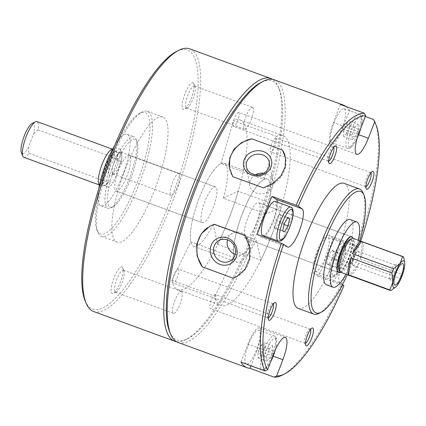 <?xml version="1.0" encoding="UTF-8"?>
<svg xmlns="http://www.w3.org/2000/svg" width="426" height="426" viewBox="0 0 426 426"><rect width="100%" height="100%" fill="white"/><g stroke="black" fill="none" stroke-linecap="round" stroke-linejoin="round"><path stroke-width="0.32" stroke-dasharray="2.13 1.6" d="M342.515 284.621L340.065 282.944L314.191 273.471L318.488 276.415A139.861 36.434 -69.9 0 0 333.185 238.326L357.339 247.165A139.861 36.434 110.1 0 0 374.907 122.15M318.488 276.415L342.642 285.26A139.861 36.434 110.1 0 1 282.3 375.082M178.127 342.467A139.861 36.434 110.1 0 0 260.424 223.655A139.861 36.434 110.1 0 0 274.296 79.795M345.896 106.489A139.861 36.434 -69.9 0 1 349.453 110.68L365.3 116.479M272.704 345.768L272.805 350.689L269.844 358.357L266.782 361.115L266.687 356.195L269.642 348.521L272.704 345.768L264.077 342.61L264.179 347.531L272.805 350.689M358.159 124.312L358.255 129.227L355.295 136.9L352.238 139.653L352.137 134.738L355.098 127.065L358.159 124.312L349.533 121.154L349.629 126.069L358.255 129.227M342.264 254.721L340.614 261.99L337.136 268.007L335.315 266.761L336.966 259.493L340.443 253.475L342.264 254.721L333.638 251.564L331.987 258.832L340.614 261.99M343.942 285.601L342.642 285.26M357.339 247.165L358.639 247.506A137.96 35.938 110.1 0 0 360.769 241.143M298.2 308.413A66.6 17.349 110.1 0 0 337.387 251.835A66.6 17.349 110.1 0 0 343.995 183.329M340.065 282.944A20.459 5.33 -69.9 0 1 342.648 261.431A20.459 5.33 -69.9 0 1 354.448 244.689A20.459 5.33 -69.9 0 1 354.767 244.854L328.888 235.381L333.185 238.326M358.639 247.506L354.767 244.854M176.46 341.668A139.861 36.434 110.1 0 0 185.688 339.714A139.861 36.434 110.1 0 0 256.974 222.393A139.861 36.434 110.1 0 0 278.295 86.782A139.861 36.434 110.1 0 0 272.507 79.327M93.592 311.518A139.861 36.434 110.1 0 0 175.89 192.706A139.861 36.434 110.1 0 0 189.762 48.841M264.077 179.405A44.24 11.523 110.1 0 0 242.298 213.9A44.24 11.523 110.1 0 0 233.917 257.57L190.784 241.782L171.832 280.335A90.387 23.547 110.1 0 0 177.882 289.691A90.387 23.547 110.1 0 0 231.068 212.909A90.387 23.547 110.1 0 0 240.035 119.935A90.387 23.547 110.1 0 0 233.453 120.638L276.58 136.426L264.077 179.405L220.95 163.611A44.24 11.523 110.1 0 0 199.166 198.106A44.24 11.523 110.1 0 0 190.784 241.782M99.455 233.469A64.699 16.854 110.1 0 0 140.74 172.722A64.699 16.854 110.1 0 0 139.845 113.167A64.699 16.854 110.1 0 0 106.873 167.439A64.699 16.854 110.1 0 0 97.011 230.168A64.699 16.854 110.1 0 0 99.455 233.469M115.861 190.949A19.032 4.958 110.1 0 0 116.154 191.104A19.032 4.958 110.1 0 0 127.353 174.937A19.032 4.958 110.1 0 0 129.243 155.362A19.032 4.958 110.1 0 0 118.263 170.938A19.032 4.958 110.1 0 0 115.861 190.949A19.032 4.958 110.1 0 0 116.154 191.104A19.032 4.958 110.1 0 0 127.353 174.937A19.032 4.958 110.1 0 0 129.243 155.362A19.032 4.958 110.1 0 0 118.263 170.938A19.032 4.958 110.1 0 0 115.861 190.949M100.499 235.871A66.6 17.349 110.1 0 0 101.526 236.403A66.6 17.349 110.1 0 0 140.718 179.831A66.6 17.349 110.1 0 0 147.321 111.324A66.6 17.349 110.1 0 0 142.076 112.033A66.6 17.349 110.1 0 0 108.129 167.897A66.6 17.349 110.1 0 0 97.98 232.474A66.6 17.349 110.1 0 0 100.499 235.871M116.021 241.558A66.6 17.349 110.1 0 0 117.054 242.09A66.6 17.349 110.1 0 0 156.241 185.512A66.6 17.349 110.1 0 0 162.849 117.006A66.6 17.349 110.1 0 0 124.424 171.513A66.6 17.349 110.1 0 0 116.021 241.558M85.173 300.958A137.96 35.938 110.1 0 0 90.387 307.993A137.96 35.938 110.1 0 0 178.414 178.462A137.96 35.938 110.1 0 0 176.518 51.471M193.234 82.857A14.271 3.717 -69.9 0 1 193.771 83.587A14.271 3.717 -69.9 0 1 191.599 97.421A14.271 3.717 -69.9 0 1 184.325 109.391A14.271 3.717 -69.9 0 1 184.128 96.255A14.271 3.717 -69.9 0 1 193.234 82.857M122.187 266.974A14.271 3.717 -69.9 0 1 122.731 267.704A14.271 3.717 -69.9 0 1 120.553 281.538A14.271 3.717 -69.9 0 1 113.279 293.509A14.271 3.717 -69.9 0 1 113.082 280.372A14.271 3.717 -69.9 0 1 122.187 266.974M119.812 148.951A14.271 3.717 -69.9 0 1 120.35 149.68A14.271 3.717 -69.9 0 1 118.178 163.52A14.271 3.717 -69.9 0 1 110.904 175.491A14.271 3.717 -69.9 0 1 110.707 162.354A14.271 3.717 -69.9 0 1 119.812 148.951M318.973 313.387A66.6 17.349 110.1 0 0 352.914 257.517A66.6 17.349 110.1 0 0 363.069 192.941M347.328 274.727A64.699 16.854 110.1 0 0 359.762 240.775M326.407 284.797A34.73 9.047 110.1 0 0 346.844 255.296A34.73 9.047 110.1 0 0 350.289 219.576M345.944 274.216A34.73 9.047 110.1 0 0 358.373 240.264M351.445 236.718L258.63 202.733L351.445 236.718A19.032 4.958 -69.9 0 1 351.743 236.872A19.032 4.958 -69.9 0 1 349.341 256.883A19.032 4.958 -69.9 0 1 338.361 272.454L245.546 238.475A19.032 4.958 110.1 0 0 256.745 222.308A19.032 4.958 110.1 0 0 258.63 202.733A19.032 4.958 110.1 0 0 247.655 218.309A19.032 4.958 110.1 0 0 245.254 238.32A19.032 4.958 110.1 0 0 245.546 238.475A19.032 4.958 110.1 0 0 256.745 222.308A19.032 4.958 110.1 0 0 258.63 202.733A19.032 4.958 110.1 0 0 247.655 218.309A19.032 4.958 110.1 0 0 245.254 238.32A19.032 4.958 110.1 0 0 245.546 238.475L338.361 272.454M202.121 222.532A19.032 4.958 110.1 0 0 202.414 222.681A19.032 4.958 110.1 0 0 213.612 206.519A19.032 4.958 110.1 0 0 215.503 186.945A19.032 4.958 110.1 0 0 204.523 202.52A19.032 4.958 110.1 0 0 202.121 222.532A19.032 4.958 110.1 0 0 202.414 222.681A19.032 4.958 110.1 0 0 213.612 206.519A19.032 4.958 110.1 0 0 215.503 186.945A19.032 4.958 110.1 0 0 204.523 202.52A19.032 4.958 110.1 0 0 202.121 222.532M220.95 163.611L233.453 120.638M171.832 280.335L214.96 296.123A90.387 23.547 110.1 0 0 221.014 305.485A90.387 23.547 110.1 0 0 274.2 228.698A90.387 23.547 110.1 0 0 283.162 135.729A90.387 23.547 110.1 0 0 276.58 136.426M214.96 296.123L233.917 257.57M169.708 331.907A137.96 35.938 110.1 0 0 174.921 338.947A137.96 35.938 110.1 0 0 187.919 338.579A137.96 35.938 110.1 0 0 258.236 222.857A137.96 35.938 110.1 0 0 279.264 89.087A137.96 35.938 110.1 0 0 261.053 82.42M179.266 173.457A11.699 3.046 -69.9 0 1 177.791 185.757A11.699 3.046 -69.9 0 1 171.044 195.332A11.699 3.046 -69.9 0 1 172.205 183.297A11.699 3.046 -69.9 0 1 179.085 173.361A11.699 3.046 -69.9 0 1 179.266 173.457M121.218 152.204A11.699 3.046 -69.9 0 1 121.66 152.801A11.699 3.046 -69.9 0 1 119.876 164.143A11.699 3.046 -69.9 0 1 113.918 173.952A11.699 3.046 -69.9 0 1 112.996 174.08A11.699 3.046 -69.9 0 1 114.157 162.045A11.699 3.046 -69.9 0 1 121.037 152.109A11.699 3.046 -69.9 0 1 121.218 152.204M181.646 291.48A11.699 3.046 -69.9 0 1 180.171 303.781A11.699 3.046 -69.9 0 1 173.419 313.355A11.699 3.046 -69.9 0 1 174.58 301.32A11.699 3.046 -69.9 0 1 181.465 291.384A11.699 3.046 -69.9 0 1 181.646 291.48M123.599 270.222A11.699 3.046 -69.9 0 1 124.041 270.819A11.699 3.046 -69.9 0 1 122.257 282.161A11.699 3.046 -69.9 0 1 116.293 291.975A11.699 3.046 -69.9 0 1 115.371 292.103A11.699 3.046 -69.9 0 1 116.532 280.068A11.699 3.046 -69.9 0 1 123.418 270.132A11.699 3.046 -69.9 0 1 123.599 270.222M252.693 107.357A11.699 3.046 -69.9 0 1 251.218 119.663A11.699 3.046 -69.9 0 1 244.465 129.238A11.699 3.046 -69.9 0 1 245.626 117.203A11.699 3.046 -69.9 0 1 252.511 107.267A11.699 3.046 -69.9 0 1 252.693 107.357M194.645 86.105A11.699 3.046 -69.9 0 1 195.087 86.702A11.699 3.046 -69.9 0 1 193.303 98.044A11.699 3.046 -69.9 0 1 187.339 107.858A11.699 3.046 -69.9 0 1 186.418 107.986A11.699 3.046 -69.9 0 1 187.578 95.951A11.699 3.046 -69.9 0 1 194.464 86.015A11.699 3.046 -69.9 0 1 194.645 86.105M328.696 161.129A7.455 1.944 -69.9 0 1 328.27 161.14A7.455 1.944 -69.9 0 1 327.871 160.698A7.455 1.944 -69.9 0 1 329.005 153.472A7.455 1.944 -69.9 0 1 332.807 147.22A7.455 1.944 -69.9 0 1 333.393 147.14A7.455 1.944 -69.9 0 1 333.51 147.199A7.455 1.944 -69.9 0 1 333.712 147.423M238.768 112.512A7.455 1.944 -69.9 0 1 237.825 120.35A7.455 1.944 -69.9 0 1 233.523 126.453A7.455 1.944 -69.9 0 1 234.263 118.785A7.455 1.944 -69.9 0 1 238.651 112.453A7.455 1.944 -69.9 0 1 238.768 112.512M268.274 317.721A7.455 1.944 -69.9 0 1 267.842 317.732A7.455 1.944 -69.9 0 1 267.448 317.295A7.455 1.944 -69.9 0 1 268.582 310.069A7.455 1.944 -69.9 0 1 272.379 303.813A7.455 1.944 -69.9 0 1 272.97 303.733A7.455 1.944 -69.9 0 1 273.082 303.797A7.455 1.944 -69.9 0 1 273.29 304.02M178.34 269.104A7.455 1.944 -69.9 0 1 177.402 276.948A7.455 1.944 -69.9 0 1 173.1 283.045A7.455 1.944 -69.9 0 1 173.84 275.377A7.455 1.944 -69.9 0 1 178.222 269.046A7.455 1.944 -69.9 0 1 178.34 269.104M305.49 343.223A7.455 1.944 -69.9 0 1 305.064 343.234A7.455 1.944 -69.9 0 1 304.67 342.792A7.455 1.944 -69.9 0 1 305.804 335.566A7.455 1.944 -69.9 0 1 309.601 329.314A7.455 1.944 -69.9 0 1 310.192 329.234A7.455 1.944 -69.9 0 1 310.304 329.293A7.455 1.944 -69.9 0 1 310.511 329.516M215.561 294.606A7.455 1.944 -69.9 0 1 214.619 302.444A7.455 1.944 -69.9 0 1 210.322 308.546A7.455 1.944 -69.9 0 1 211.062 300.878A7.455 1.944 -69.9 0 1 215.444 294.547A7.455 1.944 -69.9 0 1 215.561 294.606M365.918 186.625A7.455 1.944 -69.9 0 1 365.492 186.636A7.455 1.944 -69.9 0 1 365.093 186.199A7.455 1.944 -69.9 0 1 366.227 178.968A7.455 1.944 -69.9 0 1 370.029 172.716A7.455 1.944 -69.9 0 1 370.615 172.636A7.455 1.944 -69.9 0 1 370.732 172.695A7.455 1.944 -69.9 0 1 370.934 172.924M275.989 138.008A7.455 1.944 -69.9 0 1 275.047 145.852A7.455 1.944 -69.9 0 1 270.744 151.949A7.455 1.944 -69.9 0 1 271.484 144.281A7.455 1.944 -69.9 0 1 275.872 137.949A7.455 1.944 -69.9 0 1 275.989 138.008M257.251 234.465L261.548 237.41A20.459 5.33 -69.9 0 0 261.868 237.575A20.459 5.33 -69.9 0 0 264.099 236.973M277.454 202.249A20.459 5.33 -69.9 0 1 273.902 220.199A20.459 5.33 -69.9 0 1 265.025 236.196M275.116 201.391A18.078 4.707 -69.9 0 1 275.393 201.535A18.078 4.707 -69.9 0 1 273.114 220.546A18.078 4.707 -69.9 0 1 262.682 235.338M340.401 104.476L333.42 122.566A20.459 5.33 -69.9 0 0 330.911 144.877A20.459 5.33 -69.9 0 0 342.472 128.769L349.453 110.68M344.442 108.832A18.078 4.707 -69.9 0 1 342.158 127.848A18.078 4.707 -69.9 0 1 331.732 142.641A18.078 4.707 -69.9 0 1 331.449 142.497A18.078 4.707 -69.9 0 1 333.734 123.487A18.078 4.707 -69.9 0 1 344.16 108.689A18.078 4.707 -69.9 0 1 344.442 108.832M314.191 273.471A20.459 5.33 -69.9 0 1 316.768 251.958A20.459 5.33 -69.9 0 1 328.568 235.216A20.459 5.33 -69.9 0 1 328.888 235.381M328.031 237.596A18.078 4.707 -69.9 0 1 325.752 256.606A18.078 4.707 -69.9 0 1 315.325 271.399A18.078 4.707 -69.9 0 1 315.043 271.255A18.078 4.707 -69.9 0 1 317.322 252.245A18.078 4.707 -69.9 0 1 327.754 237.447A18.078 4.707 -69.9 0 1 328.031 237.596M245.972 363.937A18.078 4.707 -69.9 0 1 248.299 344.89A18.078 4.707 -69.9 0 1 258.704 330.15A18.078 4.707 -69.9 0 1 258.987 330.294A18.078 4.707 -69.9 0 1 256.708 349.304A18.078 4.707 -69.9 0 1 246.276 364.102M273.843 353.5L247.964 344.022L240.983 362.111M247.964 344.022A20.459 5.33 -69.9 0 1 259.525 327.913A20.459 5.33 -69.9 0 1 257.016 350.225L250.999 365.827M331.987 258.832L328.51 264.85L337.136 268.007M328.51 264.85L326.689 263.603L335.315 266.761M326.689 263.603L328.339 256.335L336.966 259.493M328.339 256.335L331.817 250.312L340.443 253.475M331.817 250.312L333.638 251.564M349.629 126.069L346.668 133.743L355.295 136.9M346.668 133.743L343.612 136.496L352.238 139.653M343.612 136.496L343.51 131.575L352.137 134.738M343.51 131.575L346.471 123.907L355.098 127.065M346.471 123.907L349.533 121.154M279.179 214.257L281 215.503L279.349 222.771L275.872 228.794L274.051 227.543L275.702 220.274L279.179 214.257L287.8 217.414M281 215.503L287.523 217.894M279.349 222.771L284.083 224.507M275.872 228.794L284.499 231.952M274.051 227.543L282.678 230.7M275.702 220.274L284.328 223.432M264.179 347.531L261.218 355.199L258.156 357.952L258.06 353.037L266.687 356.195M258.06 353.037L261.021 345.364L269.642 348.521M261.021 345.364L264.077 342.61M261.218 355.199L269.844 358.357M258.156 357.952L266.782 361.115M235.519 277.172A28.542 26.465 -118 0 0 237.106 276.399A28.542 26.465 -118 0 0 245.056 235.503M214.39 224.278A28.542 26.465 -118 0 0 210.295 225.998A28.542 26.465 -118 0 0 207.675 227.612M235.227 254.375A11.699 10.847 -118 0 0 243.672 253.827A11.699 10.847 -118 0 0 249.141 242.841A11.699 10.847 -118 0 0 241.244 232.655A11.699 10.847 -118 0 0 232.687 233.171A11.699 10.847 -118 0 0 227.505 239.865M263.433 187.877A28.542 25.214 -10.5 0 0 285.67 158.153A28.542 25.214 -10.5 0 0 285.021 155.527M229.199 165.725A28.542 25.214 -10.5 0 0 229.534 168.52A28.542 25.214 -10.5 0 0 232.766 176.646M255.467 174.772A11.699 10.336 -10.5 0 0 249.822 185.63A11.699 10.336 -10.5 0 0 263.204 193.67A11.699 10.336 -10.5 0 0 272.832 181.385A11.699 10.336 -10.5 0 0 266.159 173.883A11.699 10.336 -10.5 0 0 263.678 173.26M223.267 198.17A44.24 11.523 110.1 0 0 224.172 163.27A44.24 11.523 110.1 0 0 198.138 200.854A44.24 11.523 110.1 0 0 193.75 246.361A44.24 11.523 110.1 0 0 213.229 224.188L256.361 239.976A44.24 11.523 110.1 0 1 236.877 262.15A44.24 11.523 110.1 0 1 241.265 216.642A44.24 11.523 110.1 0 1 267.299 179.058A44.24 11.523 110.1 0 1 266.399 213.958L223.267 198.17L238.193 191.242L281.325 207.031L266.399 213.958M395.738 287.007L397.341 285.218L399.902 278.375A18.078 4.707 110.1 0 0 401.516 274.19L404.588 266.426L404.588 262.054M32.099 123.476A16.172 4.212 110.1 0 1 33.707 133.567L28.238 147.742A16.172 4.212 110.1 0 1 21.391 152.726M23.856 157.311A19.032 4.958 110.1 0 0 29.037 153.323L28.238 147.742M33.707 133.567L38.079 129.887A19.032 4.958 110.1 0 0 36.945 121.57M38.079 129.887L113.987 157.679A19.032 4.958 110.1 0 0 113.151 149.521A19.032 4.958 110.1 0 0 112.853 149.361A19.032 4.958 110.1 0 0 112.533 149.292M29.037 153.323L104.945 181.114A19.032 4.958 110.1 0 1 100.094 185.177A19.032 4.958 110.1 0 1 99.769 185.102A19.032 4.958 110.1 0 1 99.476 184.948M113.987 157.679L117.118 160.405L121.218 161.907A18.078 4.707 110.1 0 0 120.286 153.099A18.078 4.707 110.1 0 0 109.652 168.456A18.078 4.707 110.1 0 0 107.858 187.051A18.078 4.707 110.1 0 0 113.247 182.568L109.147 181.066L104.945 181.114M98.725 189.091A38.058 9.915 110.1 0 0 100.398 205.508A38.058 9.915 110.1 0 0 100.989 205.811A38.058 9.915 110.1 0 0 123.38 173.483A38.058 9.915 110.1 0 0 127.156 134.334A38.058 9.915 110.1 0 0 114.631 145.644M121.218 161.907L113.247 182.568M107.299 208.032A38.058 9.915 110.1 0 0 107.89 208.341A38.058 9.915 110.1 0 0 110.888 207.931A38.058 9.915 110.1 0 0 130.281 176.007A38.058 9.915 110.1 0 0 136.086 139.11A38.058 9.915 110.1 0 0 134.057 136.863A38.058 9.915 110.1 0 0 112.102 168.009A38.058 9.915 110.1 0 0 107.299 208.032M109.711 206.892A36.157 9.42 110.1 0 0 113.114 206.796A36.157 9.42 110.1 0 0 131.543 176.47A36.157 9.42 110.1 0 0 137.055 141.416A36.157 9.42 110.1 0 0 116.08 164.303A36.157 9.42 110.1 0 0 109.711 206.892M213.229 224.188L217.686 244.391A90.387 23.547 110.1 0 0 238.193 191.242M217.686 244.391L260.813 260.18L256.361 239.976M260.813 260.18A90.387 23.547 110.1 0 0 281.325 207.031M340.518 272.203A19.032 4.958 110.1 0 0 349.906 256.415A19.032 4.958 110.1 0 0 352.93 238.304M338.83 268.944A16.172 4.212 110.1 0 0 339.437 269.77A16.172 4.212 110.1 0 0 349.757 254.583A16.172 4.212 110.1 0 0 349.538 239.694M340.757 272.32A18.078 4.707 110.1 0 0 351.397 256.963A18.078 4.707 110.1 0 0 353.191 238.368M358.761 263.311L349.655 275.542A18.078 4.707 -69.9 0 0 358.761 263.311L399.902 278.375M349.655 275.542L390.791 290.607M362.542 242.144L360.375 259.13A18.078 4.707 -69.9 0 0 362.542 242.144L403.678 257.203M360.375 259.13L401.516 274.19M352.925 265.441A7.455 1.944 110.1 0 0 353.037 265.505A7.455 1.944 110.1 0 0 357.425 259.168A7.455 1.944 110.1 0 0 358.165 251.5A7.455 1.944 110.1 0 0 357.015 252A7.455 1.944 110.1 0 0 353.777 257.837A7.455 1.944 110.1 0 0 352.483 264.381A7.455 1.944 110.1 0 0 352.925 265.441M389.827 278.955A7.455 1.944 110.1 0 0 389.944 279.014A7.455 1.944 110.1 0 0 394.332 272.683A7.455 1.944 110.1 0 0 395.072 265.015A7.455 1.944 110.1 0 0 394.753 264.999A7.455 1.944 110.1 0 0 390.685 271.346A7.455 1.944 110.1 0 0 389.694 278.828A7.455 1.944 110.1 0 0 389.827 278.955M275.207 350.199A16.172 4.212 110.1 0 0 274.488 338.244A16.172 4.212 110.1 0 0 265.467 352.888A16.172 4.212 110.1 0 0 263.934 368.501A16.172 4.212 110.1 0 0 270.601 361.898M360.859 127.992A16.172 4.212 110.1 0 0 359.773 116.841A16.172 4.212 110.1 0 0 350.832 131.687A16.172 4.212 110.1 0 0 349.389 147.039A16.172 4.212 110.1 0 0 357.276 137.987M332.978 275.803A16.172 4.212 110.1 0 0 344.794 255.334A16.172 4.212 110.1 0 0 338.595 251.09A16.172 4.212 110.1 0 0 332.978 275.803M287.428 246.883L261.548 237.41M359.299 132.039L333.42 122.566M358.735 134.722L342.472 128.769M273.284 356.179L257.016 350.225M330.571 276.943A18.078 4.707 110.1 0 0 330.848 277.086A18.078 4.707 110.1 0 0 341.487 261.729A18.078 4.707 110.1 0 0 343.281 243.134A18.078 4.707 110.1 0 0 332.85 257.927A18.078 4.707 110.1 0 0 330.571 276.943M261.804 369.784A18.078 4.707 110.1 0 0 272.443 354.427A18.078 4.707 110.1 0 0 274.232 335.832A18.078 4.707 110.1 0 0 263.827 350.571A18.078 4.707 110.1 0 0 261.5 369.624M278.21 241.025A18.078 4.707 110.1 0 0 288.849 225.668A18.078 4.707 110.1 0 0 290.638 207.073M346.977 148.179A18.078 4.707 110.1 0 0 347.259 148.328A18.078 4.707 110.1 0 0 357.893 132.971A18.078 4.707 110.1 0 0 359.688 114.376A18.078 4.707 110.1 0 0 349.256 129.169A18.078 4.707 110.1 0 0 346.977 148.179M116.729 160.165A18.137 4.723 110.1 0 0 116.074 151.539A18.137 4.723 110.1 0 0 105.115 166.795A18.137 4.723 110.1 0 0 103.635 185.518A18.137 4.723 110.1 0 0 108.694 181.002M117.118 160.405A18.078 4.707 110.1 0 0 116.186 151.597A18.078 4.707 110.1 0 0 105.552 166.955A18.078 4.707 110.1 0 0 103.758 185.55A18.078 4.707 110.1 0 0 109.147 181.066M97.011 230.168L97.98 232.474M139.845 113.167L142.076 112.033M101.526 236.403L117.054 242.09M147.321 111.324L162.849 117.006M116.154 191.104L202.414 222.681L116.154 191.104M129.243 155.362L215.503 186.945L129.243 155.362M177.882 289.691L221.014 305.485M240.035 119.935L283.162 135.729M279.264 89.087L278.295 86.782M187.919 338.579L185.688 339.714M179.085 173.361L121.037 152.109M171.044 195.332L112.996 174.08M121.66 152.801L120.35 149.68M113.918 173.952L110.904 175.491M181.465 291.384L123.418 270.132M173.419 313.355L115.371 292.103M124.041 270.819L122.731 267.704M116.293 291.975L113.279 293.509M252.511 107.267L194.464 86.015M244.465 129.238L186.418 107.986M195.087 86.702L193.771 83.587M187.339 107.858L184.325 109.391M327.871 160.698L328.92 163.195M332.807 147.22L335.219 145.99M333.393 147.14L238.651 112.453M328.27 161.14L233.523 126.453M267.448 317.295L268.497 319.793M272.379 303.813L274.797 302.588M272.97 303.733L178.222 269.046M267.842 317.732L173.1 283.045M304.67 342.792L305.719 345.289M309.601 329.314L312.018 328.084M310.192 329.234L215.444 294.547M305.064 343.234L210.322 308.546M365.093 186.199L366.142 188.697M370.029 172.716L372.441 171.486M370.615 172.636L275.872 137.949M365.492 186.636L270.744 151.949M287.742 247.048L261.868 237.575M356.791 154.35L330.911 144.877M354.448 244.689L328.568 235.216M285.404 337.392L259.525 327.913M315.325 271.399L330.848 277.086C333.153 277.326 334.703 276.767 335.491 275.414C338.761 273.63 346.487 255.121 345.795 248.438C345.688 245.168 344.852 243.4 343.281 243.134L327.754 237.447M258.704 330.15L274.232 335.832L275.569 336.79L276.346 338.244L276.746 341.141L275.398 349.767M262.325 369.922L263.971 369.784L266.447 368.117L270.361 362.526M331.732 142.641L347.259 148.328L348.883 148.461L350.449 147.838L351.897 146.656L355.982 140.756L357.142 138.439M344.16 108.689L359.688 114.376L361.024 115.329L361.802 116.783L362.201 119.679L361.088 127.401M232.687 233.171L219.06 240.418M243.672 253.827L230.045 261.074M229.534 168.52L229.449 168.068M285.67 158.153L285.59 157.705M272.832 181.385L269.328 162.397M249.822 185.63L246.319 166.646M193.75 246.361L236.877 262.15M224.172 163.27L267.299 179.058M99.466 184.99L99.769 185.102M112.555 149.254L112.853 149.361M120.286 153.099L116.186 151.597L113.151 149.521M107.858 187.051L103.635 185.518L100.094 185.177M100.989 205.811L107.89 208.341M127.156 134.334L134.057 136.863M137.055 141.416L136.086 139.11M113.114 206.796L110.888 207.931M357.015 252L351.7 257.075L352.483 264.381M353.037 265.505L389.944 279.014M358.165 251.5L395.072 265.015M389.694 278.828L394.417 284.722M394.753 264.999L402.171 263.545"/><path stroke-width="0.64" d="M247.133 367.734A139.861 36.434 -69.9 0 1 244.971 366.616A139.861 36.434 -69.9 0 1 240.983 362.111L265.137 370.955A139.861 36.434 110.1 0 1 281.405 243.31L257.251 234.465A139.861 36.434 -69.9 0 1 271.948 196.375L296.102 205.22A139.861 36.434 110.1 0 1 364.549 113.321L340.401 104.476A139.861 36.434 -69.9 0 1 343.303 105.057L274.296 79.795A139.861 36.434 110.1 0 0 263.279 81.286A139.861 36.434 110.1 0 0 191.998 198.601A139.861 36.434 110.1 0 0 170.677 334.218A139.861 36.434 110.1 0 0 175.965 341.348A139.861 36.434 110.1 0 0 178.127 342.467L247.133 367.734A139.861 36.434 -69.9 0 0 250.041 368.314L274.19 377.159A139.861 36.434 110.1 0 0 282.3 375.082L284.531 373.948A137.96 35.938 110.1 0 0 343.942 285.601L342.515 284.621M343.303 105.057A139.861 36.434 -69.9 0 1 345.896 106.489M365.3 116.479L373.607 119.52A139.861 36.434 110.1 0 1 374.907 122.15L375.876 124.461A137.96 35.938 110.1 0 0 374.64 121.942L373.607 119.52M233.011 278.119L236.936 276.469L245.03 269.237L249.471 258.806L249.498 246.824L245.056 235.503L214.39 224.278L210.146 226.1L201.344 233.704L196.684 244.252L197.121 255.989L202.345 266.894L233.011 278.119A28.542 26.465 -118 0 0 235.519 277.172M251.771 138.796L241.728 142.465L233.996 149.143L229.736 158.078L229.502 168.057L232.766 176.646L263.433 187.877L273.295 183.217L280.904 175.863L285.17 166.971L285.537 157.716L282.438 150.027L251.771 138.796A28.542 25.214 -10.5 0 0 229.199 165.725M289.627 218.66L287.976 225.929L284.499 231.952L282.678 230.7L284.328 223.432L287.8 217.414L289.627 218.66L287.523 217.894M281.405 243.31L283.556 244.231A137.96 35.938 110.1 0 0 267.555 369.795L265.137 370.955M274.19 377.159L276.607 375.998A137.96 35.938 110.1 0 0 284.531 373.948M360.769 241.143A137.96 35.938 110.1 0 0 375.876 124.461M364.549 113.321L365.583 115.744A137.96 35.938 110.1 0 0 298.253 206.141L296.102 205.22M359.762 240.775A64.699 16.854 110.1 0 0 364.038 195.246L363.069 192.941A66.6 17.349 110.1 0 0 359.523 189.011L343.995 183.329A66.6 17.349 110.1 0 0 305.57 237.836A66.6 17.349 110.1 0 0 297.167 307.881A66.6 17.349 110.1 0 0 298.2 308.413L313.728 314.095A66.6 17.349 110.1 0 0 318.973 313.387L321.199 312.253A64.699 16.854 110.1 0 0 347.328 274.727M373.336 171.465A9.516 2.476 -69.9 0 1 371.664 182.669A9.516 2.476 -69.9 0 1 366.142 188.697A9.516 2.476 -69.9 0 1 367.59 179.468A9.516 2.476 -69.9 0 1 372.441 171.486A9.516 2.476 -69.9 0 1 373.336 171.465M312.913 328.057A9.516 2.476 -69.9 0 1 311.236 339.266A9.516 2.476 -69.9 0 1 305.719 345.289A9.516 2.476 -69.9 0 1 307.167 336.066A9.516 2.476 -69.9 0 1 312.018 328.084A9.516 2.476 -69.9 0 1 312.913 328.057M275.691 302.561A9.516 2.476 -69.9 0 1 274.014 313.77A9.516 2.476 -69.9 0 1 268.497 319.793A9.516 2.476 -69.9 0 1 269.946 310.565A9.516 2.476 -69.9 0 1 274.797 302.588A9.516 2.476 -69.9 0 1 275.691 302.561M336.114 145.964A9.516 2.476 -69.9 0 1 334.442 157.173A9.516 2.476 -69.9 0 1 328.92 163.195A9.516 2.476 -69.9 0 1 330.368 153.972A9.516 2.476 -69.9 0 1 335.219 145.99A9.516 2.476 -69.9 0 1 336.114 145.964M276.607 375.998L282.896 359.698A20.459 5.33 -69.9 0 0 285.404 337.392A20.459 5.33 -69.9 0 0 273.843 353.5L267.555 369.795M365.583 115.744L359.299 132.039A20.459 5.33 -69.9 0 0 356.791 154.35A20.459 5.33 -69.9 0 0 368.352 138.242L374.64 121.942M283.556 244.231L287.428 246.883A20.459 5.33 -69.9 0 0 287.742 247.048A20.459 5.33 -69.9 0 0 299.547 230.306A20.459 5.33 -69.9 0 0 302.125 208.793L298.253 206.141M272.507 79.327A139.861 36.434 110.1 0 0 270.845 78.528A139.861 36.434 110.1 0 0 190.161 192.994A139.861 36.434 110.1 0 0 172.514 340.086A139.861 36.434 110.1 0 0 174.676 341.205A139.861 36.434 110.1 0 0 176.46 341.668M270.845 78.528L189.762 48.841A139.861 36.434 110.1 0 0 178.744 50.332A139.861 36.434 110.1 0 0 107.464 167.652A139.861 36.434 110.1 0 0 86.143 303.264A139.861 36.434 110.1 0 0 91.43 310.4A139.861 36.434 110.1 0 0 93.592 311.518L174.676 341.205M178.744 50.332L176.518 51.471A137.96 35.938 110.1 0 0 106.202 167.194A137.96 35.938 110.1 0 0 85.173 300.958L86.143 303.264M359.523 189.011A66.6 17.349 110.1 0 0 321.097 243.518A66.6 17.349 110.1 0 0 312.695 313.563A66.6 17.349 110.1 0 0 313.728 314.095M364.038 195.246A64.699 16.854 110.1 0 0 326.508 236.212A64.699 16.854 110.1 0 0 315.107 312.423A64.699 16.854 110.1 0 0 321.199 312.253M358.373 240.264A34.73 9.047 110.1 0 0 356.844 221.978L350.289 219.576A34.73 9.047 110.1 0 0 330.257 247.996A34.73 9.047 110.1 0 0 325.874 284.52A34.73 9.047 110.1 0 0 326.407 284.797L332.967 287.199A34.73 9.047 110.1 0 0 345.944 274.216M356.844 221.978A34.73 9.047 110.1 0 0 336.812 250.397A34.73 9.047 110.1 0 0 332.429 286.922A34.73 9.047 110.1 0 0 332.967 287.199M338.707 272.581L338.361 272.454A19.032 4.958 -69.9 0 1 338.068 272.305A19.032 4.958 -69.9 0 1 340.47 252.288A19.032 4.958 -69.9 0 1 351.445 236.718L351.791 236.845A19.032 4.958 110.1 0 0 340.816 252.416A19.032 4.958 110.1 0 0 338.414 272.427A19.032 4.958 110.1 0 0 338.707 272.581A19.032 4.958 110.1 0 0 340.518 272.203M263.279 81.286L261.053 82.42A137.96 35.938 110.1 0 0 190.736 198.143A137.96 35.938 110.1 0 0 169.708 331.907L170.677 334.218M333.712 147.423A7.455 1.944 -69.9 0 1 332.653 154.808A7.455 1.944 -69.9 0 1 328.696 161.129M273.29 304.02A7.455 1.944 -69.9 0 1 272.23 311.401A7.455 1.944 -69.9 0 1 268.274 317.721M310.511 329.516A7.455 1.944 -69.9 0 1 309.452 336.902A7.455 1.944 -69.9 0 1 305.49 343.223M370.934 172.924A7.455 1.944 -69.9 0 1 369.875 180.304A7.455 1.944 -69.9 0 1 365.918 186.625M302.125 208.793L276.25 199.32A20.459 5.33 -69.9 0 1 277.454 202.249M265.025 236.196A20.459 5.33 -69.9 0 1 264.099 236.973M276.25 199.32L271.948 196.375M278.21 241.025L262.682 235.338A18.078 4.707 -69.9 0 1 262.405 235.195A18.078 4.707 -69.9 0 1 264.684 216.184A18.078 4.707 -69.9 0 1 275.116 201.391L290.638 207.073A18.078 4.707 110.1 0 0 280.212 221.871A18.078 4.707 110.1 0 0 277.933 240.882A18.078 4.707 110.1 0 0 278.21 241.025C280.516 241.265 282.065 240.706 282.853 239.359C286.123 237.575 293.849 219.06 293.152 212.382C293.051 209.107 292.215 207.34 290.638 207.073M261.5 369.624A18.078 4.707 110.1 0 0 261.521 369.64A18.078 4.707 110.1 0 0 261.804 369.784L246.276 364.102A18.078 4.707 -69.9 0 1 245.999 363.953A18.078 4.707 -69.9 0 1 245.972 363.937M250.041 368.314L250.999 365.827M284.083 224.507L287.976 225.929M207.675 227.612A28.542 26.465 -118 0 0 202.345 266.894M227.436 237.974A14.271 13.233 -118 0 0 210.625 253.71A14.271 13.233 -118 0 0 233.038 261.915A14.271 13.233 -118 0 0 227.436 237.974M227.505 239.865A11.699 10.847 -118 0 0 235.227 254.375M227.617 239.907A11.699 10.847 -118 0 0 219.06 240.418A11.699 10.847 -118 0 0 214.976 255.84A11.699 10.847 -118 0 0 230.045 261.074A11.699 10.847 -118 0 0 235.509 250.089A11.699 10.847 -118 0 0 227.617 239.907M285.021 155.527A28.542 25.214 -10.5 0 0 282.438 150.027M263.502 151.592A14.271 12.61 -10.5 0 0 243.448 165.107A14.271 12.61 -10.5 0 0 265.861 173.313A14.271 12.61 -10.5 0 0 263.502 151.592M263.678 173.26A11.699 10.336 -10.5 0 0 255.467 174.772M262.656 154.894A11.699 10.336 -10.5 0 0 250.744 156.56A11.699 10.336 -10.5 0 0 246.319 166.646A11.699 10.336 -10.5 0 0 259.7 174.687A11.699 10.336 -10.5 0 0 269.328 162.397A11.699 10.336 -10.5 0 0 262.656 154.894M404.7 263.044L403.678 257.203A18.078 4.707 110.1 0 0 402.953 256.59A18.078 4.707 110.1 0 0 402.687 256.521L400.12 263.369L393.576 268.753A18.078 4.707 110.1 0 0 391.963 272.933L392.873 282.161L389.795 289.925A18.078 4.707 110.1 0 0 390.243 290.394A18.078 4.707 110.1 0 0 390.525 290.537A18.078 4.707 110.1 0 0 390.791 290.607L396.026 286.741A14.271 3.717 110.1 0 0 397.341 285.218A14.271 3.717 110.1 0 0 404.588 266.426A14.271 3.717 110.1 0 0 404.7 263.044A14.271 3.717 110.1 0 0 400.12 263.369A14.271 3.717 110.1 0 0 392.873 282.161A14.271 3.717 110.1 0 0 396.026 286.741M112.555 149.254L36.945 121.57A19.032 4.958 110.1 0 0 35.443 121.772L32.099 123.476A16.172 4.212 110.1 0 0 23.856 137.044A16.172 4.212 110.1 0 0 21.391 152.726L22.844 156.188A19.032 4.958 110.1 0 0 23.856 157.311L99.466 184.99M35.443 121.772A19.032 4.958 110.1 0 0 25.746 137.736A19.032 4.958 110.1 0 0 22.844 156.188M112.533 149.292A19.032 4.958 110.1 0 0 101.654 165.528A19.032 4.958 110.1 0 0 99.476 184.948M114.631 145.644A38.058 9.915 110.1 0 0 98.725 189.091M352.93 238.304A19.032 4.958 110.1 0 0 351.791 236.845M402.953 256.59L353.191 238.368A18.078 4.707 110.1 0 0 351.764 238.56L349.538 239.694A16.172 4.212 110.1 0 0 341.295 253.262A16.172 4.212 110.1 0 0 338.83 268.944L339.799 271.255A18.078 4.707 110.1 0 0 340.48 272.177A18.078 4.707 110.1 0 0 340.757 272.32L390.525 290.537M351.764 238.56A18.078 4.707 110.1 0 0 342.552 253.726A18.078 4.707 110.1 0 0 339.799 271.255M348.66 274.861L350.822 257.874A18.078 4.707 -69.9 0 0 348.66 274.861L389.795 289.925M350.822 257.874L391.963 272.933M352.44 253.694L361.546 241.462A18.078 4.707 -69.9 0 0 352.44 253.694L393.576 268.753M361.546 241.462L402.687 256.521M394.63 284.925A11.417 2.977 110.1 0 0 401.697 274.834A11.417 2.977 110.1 0 0 402.171 263.545A11.417 2.977 110.1 0 0 395.935 273.268A11.417 2.977 110.1 0 0 394.417 284.722A11.417 2.977 110.1 0 0 394.63 284.925M270.601 361.898A16.172 4.212 110.1 0 0 275.207 350.199M280.34 239.742A16.172 4.212 110.1 0 0 292.156 219.278A16.172 4.212 110.1 0 0 285.958 215.029A16.172 4.212 110.1 0 0 280.34 239.742M357.276 137.987A16.172 4.212 110.1 0 0 360.859 127.992M368.352 138.242L358.735 134.722M282.896 359.698L273.284 356.179M261.804 369.784L262.325 369.922M270.361 362.526L275.398 349.767M357.142 138.439L361.088 127.401"/></g></svg>
